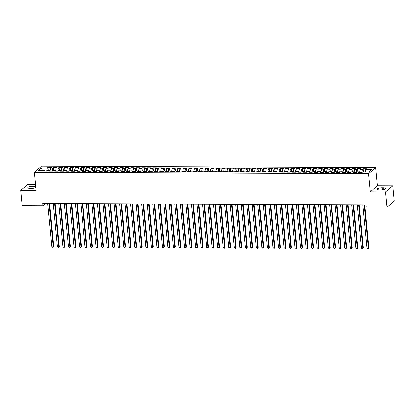 <?xml version="1.0" encoding="UTF-8"?>
<svg xmlns="http://www.w3.org/2000/svg" width="415" height="415" viewBox="0 0 415 415"><rect width="100%" height="100%" fill="white"/><g stroke="black" fill="none" stroke-linecap="round" stroke-linejoin="round"><path stroke-width="0.62" d="M35.472 184.312L27.992 184.281L20.75 190.35L22.218 205.617L43.056 205.705L45.743 203.459M375.725 167.676L41.557 166.249L34.315 172.318L368.484 173.745L375.725 167.676L377.468 185.775L370.227 191.844L385.54 191.906L392.782 185.837L377.468 185.775M392.782 185.837L394.25 201.109L387.008 207.178L385.54 191.906M42.698 170.57L41.267 168.028L38.253 170.555L44.332 170.581L43.642 171.162L46.957 171.177L47.652 170.591L49.862 170.601L49.167 171.182L52.482 171.198L53.177 170.617L55.387 170.627L54.692 171.208L58.012 171.224L58.707 170.638L60.917 170.648L60.222 171.229L63.537 171.245L64.232 170.664L66.442 170.674L65.746 171.255L69.066 171.271L69.761 170.69L71.971 170.695L71.276 171.281L74.591 171.291L75.286 170.71L77.496 170.721L76.801 171.302L80.121 171.317L80.816 170.736L83.026 170.741L82.331 171.328L85.646 171.338L86.341 170.757L88.551 170.767L87.856 171.348L91.175 171.364L91.865 170.783L94.081 170.793L93.385 171.374L96.7 171.39L97.395 170.804L99.605 170.814L98.91 171.395L102.225 171.411L102.92 170.83L105.135 170.84L104.44 171.421L107.755 171.437L108.45 170.85L110.66 170.861L109.965 171.442L113.279 171.457L113.975 170.876L116.19 170.887L115.495 171.468L118.809 171.483L119.504 170.902L121.714 170.907L121.019 171.494L124.334 171.504L125.029 170.923L127.239 170.933L126.549 171.514L129.864 171.53L130.559 170.949L132.769 170.954L132.074 171.54L135.389 171.551L136.084 170.97L138.294 170.98L137.598 171.561L140.918 171.577L141.614 170.996L143.823 171.006L143.128 171.587L146.443 171.603L147.138 171.016L149.348 171.027L148.653 171.608L151.973 171.623L152.668 171.042L154.878 171.053L154.183 171.634L157.498 171.649L158.193 171.063L160.403 171.073L159.708 171.654L163.028 171.67L163.723 171.089L165.933 171.099L165.237 171.68L168.552 171.696L169.247 171.115L171.457 171.12L170.762 171.706L174.082 171.717L174.772 171.136L176.987 171.146L176.292 171.727L179.607 171.743L180.302 171.162L182.512 171.167L181.817 171.753L185.132 171.763L185.827 171.182L188.042 171.193L187.347 171.774L190.661 171.789L191.357 171.208L193.566 171.219L192.871 171.8L196.186 171.815L196.881 171.229L199.091 171.239L198.401 171.82L201.716 171.836L202.411 171.255L204.621 171.265L203.926 171.846L207.241 171.862L207.936 171.276L210.146 171.286L209.451 171.867L212.771 171.883L213.466 171.302L215.675 171.312L214.98 171.893L218.295 171.909L218.99 171.328L221.2 171.333L220.505 171.919L223.825 171.929L224.52 171.348L226.73 171.359L226.035 171.94L229.35 171.955L230.045 171.374L232.255 171.379L231.56 171.966L234.88 171.976L235.575 171.395L237.785 171.405L237.09 171.986L240.404 172.002L241.099 171.421L243.309 171.431L242.614 172.012L245.934 172.028L246.624 171.442L248.839 171.452L248.144 172.033L251.459 172.049L252.154 171.468L254.364 171.478L253.669 172.059L256.984 172.075L257.679 171.488L259.894 171.499L259.199 172.08L262.513 172.095L263.209 171.514L265.418 171.525L264.723 172.106L268.038 172.121L268.733 171.54L270.948 171.545L270.253 172.132L273.568 172.142L274.263 171.561L276.473 171.571L275.778 172.152L279.093 172.168L279.788 171.587L281.998 171.592L281.308 172.178L284.623 172.189L285.318 171.608L287.528 171.618L286.832 172.199L290.147 172.215L290.842 171.634L293.052 171.644L292.357 172.225L295.677 172.241L296.372 171.654L298.582 171.665L297.887 172.246L301.202 172.261L301.897 171.68L304.107 171.691L303.412 172.272L306.732 172.287L307.427 171.701L309.637 171.711L308.942 172.292L312.256 172.308L312.952 171.727L315.161 171.737L314.466 172.318L317.786 172.334L318.481 171.753L320.691 171.758L319.996 172.344L323.311 172.355L324.006 171.774L326.216 171.784L325.521 172.365L328.836 172.381L329.531 171.8L331.746 171.805L331.051 172.391L334.365 172.401L335.061 171.82L337.271 171.831L336.575 172.412L339.89 172.427L340.585 171.846L342.8 171.857L342.105 172.438L345.42 172.453L346.115 171.867L348.325 171.877L347.63 172.458L350.945 172.474L351.64 171.893L353.85 171.903L353.16 172.484L356.475 172.5L357.17 171.914L359.38 171.924L358.685 172.505L361.999 172.521L362.694 171.94L368.774 171.966L371.788 169.439L365.708 169.413L366.404 168.832L363.089 168.817L362.394 169.398L360.184 169.387L360.879 168.806L357.559 168.791L356.864 169.377L354.654 169.367L355.349 168.786L352.034 168.77L351.339 169.351L349.129 169.341L349.824 168.76L346.504 168.744L345.814 169.33L343.599 169.32L344.294 168.739L340.98 168.723L340.284 169.304L338.075 169.294L338.77 168.713L335.455 168.698L334.76 169.279L332.545 169.273L333.24 168.687L329.925 168.677L329.23 169.258L327.02 169.247L327.715 168.666L324.4 168.651L323.705 169.232L321.495 169.227L322.185 168.64L318.87 168.63L318.175 169.211L315.965 169.201L316.661 168.62L313.346 168.604L312.651 169.185L310.441 169.175L311.136 168.594L307.816 168.578L307.121 169.164L304.911 169.154L305.606 168.573L302.291 168.557L301.596 169.138L299.386 169.128L300.081 168.547L296.761 168.532L296.066 169.118L293.856 169.107L294.551 168.526L291.237 168.511L290.542 169.092L288.332 169.081L289.027 168.5L285.707 168.485L285.012 169.066L282.802 169.061L283.497 168.474L280.182 168.464L279.487 169.045L277.277 169.035L277.972 168.454L274.652 168.438L273.962 169.019L271.747 169.014L272.442 168.428L269.127 168.417L268.432 168.998L266.223 168.988L266.918 168.407L263.603 168.391L262.908 168.972L260.693 168.962L261.388 168.381L258.073 168.366L257.378 168.952L255.168 168.941L255.863 168.36L252.548 168.345L251.853 168.926L249.638 168.915L250.333 168.334L247.018 168.319L246.323 168.905L244.113 168.895L244.809 168.314L241.494 168.298L240.799 168.879L238.589 168.869L239.279 168.288L235.964 168.272L235.269 168.853L233.059 168.848L233.754 168.262L230.439 168.251L229.744 168.832L227.534 168.822L228.229 168.241L224.909 168.225L224.214 168.806L222.004 168.801L222.699 168.215L219.385 168.205L218.689 168.786L216.48 168.775L217.175 168.194L213.855 168.179L213.16 168.76L210.95 168.749L211.645 168.168L208.33 168.153L207.635 168.739L205.425 168.729L206.12 168.148L202.8 168.132L202.105 168.713L199.895 168.703L200.59 168.122L197.275 168.106L196.58 168.692L194.37 168.682L195.066 168.101L191.751 168.085L191.056 168.666L188.841 168.656L189.536 168.075L186.221 168.059L185.526 168.64L183.316 168.635L184.011 168.049L180.696 168.039L180.001 168.62L177.786 168.609L178.481 168.028L175.166 168.013L174.471 168.594L172.261 168.589L172.956 168.002L169.642 167.992L168.947 168.573L166.737 168.563L167.427 167.982L164.112 167.966L163.417 168.547L161.207 168.537L161.902 167.956L158.587 167.94L157.892 168.526L155.682 168.516L156.377 167.935L153.057 167.919L152.362 168.5L150.152 168.49L150.847 167.909L147.532 167.893L146.837 168.48L144.628 168.469L145.323 167.888L142.003 167.873L141.308 168.454L139.098 168.443L139.793 167.862L136.478 167.847L135.783 168.428L133.573 168.423L134.268 167.836L130.948 167.826L130.253 168.407L128.043 168.397L128.738 167.816L125.423 167.8L124.728 168.381L122.518 168.376L123.214 167.79L119.894 167.779L119.204 168.36L116.989 168.35L117.684 167.769L114.369 167.753L113.674 168.334L111.464 168.324L112.159 167.743L108.844 167.727L108.149 168.314L105.934 168.303L106.629 167.722L103.314 167.707L102.619 168.288L100.409 168.277L101.104 167.696L97.79 167.681L97.094 168.267L94.879 168.257L95.575 167.676L92.26 167.66L91.565 168.241L89.355 168.231L90.05 167.65L86.735 167.634L86.04 168.215L83.83 168.21L84.525 167.624L81.205 167.613L80.51 168.194L78.3 168.184L78.995 167.603L75.68 167.587L74.985 168.168L72.775 168.163L73.471 167.577L70.151 167.567L69.455 168.148L67.246 168.137L67.941 167.556L64.626 167.541L63.931 168.122L61.721 168.111L62.416 167.53L59.096 167.515L58.401 168.101L56.191 168.091L56.886 167.51L53.571 167.494L52.876 168.075L50.666 168.065L51.361 167.484L48.041 167.468L48.342 170.596M41.267 168.028L47.352 168.054L48.041 167.468M387.008 207.178L366.17 207.09L365.952 204.828L42.838 203.443L43.056 205.705M52.332 171.198L50.101 170.985L50.666 168.065M52.876 168.075L52.311 170.996M44.332 170.581L44.701 171.167M57.856 171.224L55.626 171.006L56.191 168.091M58.401 168.101L57.841 171.016M49.862 170.601L50.225 171.188M63.386 171.245L61.155 171.032L61.721 168.111M63.931 168.122L63.365 171.042M55.387 170.627L55.755 171.213M68.911 171.271L66.68 171.058L67.246 168.137M69.455 168.148L68.89 171.063M60.917 170.648L61.28 171.234M74.441 171.291L72.21 171.079L72.775 168.163M74.985 168.168L74.42 171.089M66.442 170.674L66.81 171.26M79.965 171.317L77.735 171.105L78.3 168.184M80.51 168.194L79.945 171.11M71.971 170.695L72.335 171.281M85.495 171.338L83.265 171.125L83.83 168.21M86.04 168.215L85.474 171.136M77.496 170.721L77.864 171.307M91.02 171.364L88.789 171.151L89.355 168.231M91.565 168.241L90.999 171.162M83.026 170.741L83.389 171.333M96.55 171.385L94.319 171.172L94.879 168.257M97.094 168.267L96.529 171.182M88.551 170.767L88.919 171.354M102.074 171.411L99.844 171.198L100.409 168.277M102.619 168.288L102.054 171.208M94.081 170.793L94.444 171.379M107.599 171.437L105.374 171.219L105.934 168.303M108.149 168.314L107.584 171.229M99.605 170.814L99.974 171.4M113.129 171.457L110.898 171.245L111.464 168.324M113.674 168.334L113.108 171.255M105.135 170.84L105.498 171.426M118.654 171.483L116.423 171.271L116.989 168.35M119.204 168.36L118.638 171.276M110.66 170.861L111.028 171.447M124.184 171.504L121.953 171.291L122.518 168.376M124.728 168.381L124.163 171.302M116.19 170.887L116.553 171.473M129.708 171.53L127.478 171.317L128.043 168.397M130.253 168.407L129.693 171.322M121.714 170.907L122.077 171.494M135.238 171.551L133.007 171.338L133.573 168.423M135.783 168.428L135.217 171.348M127.239 170.933L127.607 171.519M140.763 171.577L138.532 171.364L139.098 168.443M141.308 168.454L140.742 171.374M132.769 170.954L133.132 171.545M146.293 171.597L144.062 171.385L144.628 168.469M146.837 168.48L146.272 171.395M138.294 170.98L138.662 171.566M151.817 171.623L149.587 171.411L150.152 168.49M152.362 168.5L151.797 171.421M143.823 171.006L144.187 171.592M157.347 171.649L155.117 171.431L155.682 168.516M157.892 168.526L157.327 171.442M149.348 171.027L149.716 171.613M162.872 171.67L160.641 171.457L161.207 168.537M163.417 168.547L162.851 171.468M154.878 171.053L155.241 171.639M168.402 171.696L166.171 171.483L166.737 168.563M168.947 168.573L168.381 171.488M160.403 171.073L160.771 171.66M173.927 171.717L171.696 171.504L172.261 168.589M174.471 168.594L173.906 171.514M165.933 171.099L166.296 171.685M179.451 171.743L177.226 171.53L177.786 168.609M180.001 168.62L179.436 171.535M171.457 171.12L171.826 171.706M184.981 171.763L182.75 171.551L183.316 168.635M185.526 168.64L184.96 171.561M176.987 171.146L177.35 171.732M190.506 171.789L188.28 171.577L188.841 168.656M191.056 168.666L190.49 171.587M182.512 171.167L182.88 171.758M196.036 171.81L193.805 171.597L194.37 168.682M196.58 168.692L196.015 171.608M188.042 171.193L188.405 171.779M201.56 171.836L199.33 171.623L199.895 168.703M202.105 168.713L201.545 171.634M193.566 171.219L193.935 171.805M207.09 171.862L204.86 171.644L205.425 168.729M207.635 168.739L207.069 171.654M199.091 171.239L199.459 171.826M212.615 171.883L210.384 171.67L210.95 168.749M213.16 168.76L212.599 171.68M204.621 171.265L204.984 171.851M218.145 171.909L215.914 171.696M216.48 168.775L215.914 171.691M218.689 168.786L218.124 171.701M210.146 171.286L210.514 171.872M223.669 171.929L221.439 171.717L222.004 168.801M224.214 168.806L223.649 171.727M215.675 171.312L216.039 171.898M229.199 171.955L226.969 171.743L227.534 168.822M229.744 168.832L229.179 171.748M221.2 171.333L221.569 171.919M234.724 171.976L232.493 171.763L233.059 168.848M235.269 168.853L234.703 171.774M226.73 171.359L227.093 171.945M240.254 172.002L238.023 171.789L238.589 168.869M240.799 168.879L240.233 171.8M232.255 171.379L232.623 171.971M245.779 172.023L243.548 171.81L244.113 168.895M246.323 168.905L245.758 171.82M237.785 171.405L238.148 171.992M251.308 172.049L249.078 171.836L249.638 168.915M251.853 168.926L251.288 171.846M243.309 171.431L243.678 172.018M256.833 172.075L254.603 171.857L255.168 168.941M257.378 168.952L256.812 171.867M248.839 171.452L249.202 172.038M262.358 172.095L260.132 171.883L260.693 168.962M262.908 168.972L262.342 171.893M254.364 171.478L254.732 172.064M267.888 172.121L265.657 171.909L266.223 168.988M268.432 168.998L267.867 171.914M259.894 171.499L260.257 172.085M273.412 172.142L271.182 171.929L271.747 169.014M273.962 169.019L273.397 171.94M265.418 171.525L265.787 172.111M278.942 172.168L276.712 171.955L277.277 169.035M279.487 169.045L278.921 171.96M270.948 171.545L271.311 172.132M284.467 172.189L282.236 171.976L282.802 169.061M285.012 169.066L284.451 171.986M276.473 171.571L276.836 172.158M289.997 172.215L287.766 172.002L288.332 169.081M290.542 169.092L289.976 172.012M281.998 171.592L282.366 172.184M295.522 172.235L293.291 172.023L293.856 169.107M296.066 169.118L295.501 172.033M287.528 171.618L287.891 172.204M301.051 172.261L298.821 172.049L299.386 169.128M301.596 169.138L301.031 172.059M293.052 171.644L293.421 172.23M306.576 172.287L304.345 172.069L304.911 169.154M307.121 169.164L306.555 172.08M298.582 171.665L298.945 172.251M312.106 172.308L309.875 172.095L310.441 169.175M312.651 169.185L312.085 172.106M304.107 171.691L304.475 172.277M317.631 172.334L315.4 172.121L315.965 169.201M318.175 169.211L317.61 172.126M309.637 171.711L310 172.298M323.161 172.355L320.93 172.142L321.495 169.227M323.705 169.232L323.14 172.152M315.161 171.737L315.53 172.324M328.685 172.381L326.455 172.168L327.02 169.247M329.23 169.258L328.664 172.178M320.691 171.758L321.054 172.344M334.21 172.401L331.984 172.189L332.545 169.273M334.76 169.279L334.194 172.199M326.216 171.784L326.584 172.37M339.74 172.427L337.509 172.215L338.075 169.294M340.284 169.304L339.719 172.225M331.746 171.805L332.109 172.396M345.264 172.448L343.039 172.235M343.599 169.32L343.034 172.235M345.814 169.33L345.249 172.246M337.271 171.831L337.639 172.417M350.794 172.474L348.564 172.261L349.129 169.341M351.339 169.351L350.774 172.272M342.8 171.857L343.163 172.443M356.319 172.5L354.088 172.282L354.654 169.367M356.864 169.377L356.303 172.292M348.325 171.877L348.688 172.464M361.849 172.521L359.618 172.308L360.184 169.387M362.394 169.398L361.828 172.318M353.85 171.903L354.218 172.49M365.708 169.413L365.221 171.95M359.38 171.924L359.743 172.51M370.227 191.844L368.484 173.745M20.75 190.35L36.058 190.412L34.315 172.318M46.802 171.172L44.571 170.959M47.352 168.054L46.786 170.97M380.721 189.894A3.766 0.991 -5.5 0 0 385.727 188.483A3.766 0.991 -5.5 0 0 383.227 187.793L382.231 187.788A3.766 0.991 -5.5 0 0 377.23 189.199A3.766 0.991 -5.5 0 0 379.725 189.888L380.721 189.894M35.685 186.522A3.766 0.991 -5.5 0 0 33.802 186.299L32.811 186.294A3.766 0.991 -5.5 0 0 27.805 187.704A3.766 0.991 -5.5 0 0 30.305 188.394L31.296 188.4A3.766 0.991 -5.5 0 0 35.783 187.564M363.089 168.817L363.39 171.945M357.559 168.791L357.86 171.919M352.034 168.77L352.335 171.893M346.504 168.744L346.81 171.872M340.98 168.723L341.28 171.846M335.455 168.698L335.756 171.826M329.925 168.677L330.226 171.8M324.4 168.651L324.701 171.779M318.87 168.63L319.171 171.753M313.346 168.604L313.647 171.732M307.816 168.578L308.117 171.706M302.291 168.557L302.592 171.68M296.761 168.532L297.062 171.66M291.237 168.511L291.538 171.634M285.707 168.485L286.008 171.613M280.182 168.464L280.483 171.587M274.652 168.438L274.953 171.566M269.127 168.417L269.428 171.54M263.603 168.391L263.904 171.519M258.073 168.366L258.374 171.494M252.548 168.345L252.849 171.468M247.018 168.319L247.319 171.447M241.494 168.298L241.795 171.421M235.964 168.272L236.265 171.4M230.439 168.251L230.74 171.374M224.909 168.225L225.21 171.354M219.385 168.205L219.685 171.328M213.855 168.179L214.156 171.307M208.33 168.153L208.631 171.281M202.8 168.132L203.101 171.255M197.275 168.106L197.576 171.234M191.751 168.085L192.052 171.208M186.221 168.059L186.522 171.188M180.696 168.039L180.997 171.162M175.166 168.013L175.467 171.141M169.642 167.992L169.943 171.115M164.112 167.966L164.413 171.094M158.587 167.94L158.888 171.068M153.057 167.919L153.358 171.042M147.532 167.893L147.833 171.022M142.003 167.873L142.304 170.996M136.478 167.847L136.779 170.975M130.948 167.826L131.249 170.949M125.423 167.8L125.724 170.928M119.894 167.779L120.194 170.902M114.369 167.753L114.67 170.881M108.844 167.727L109.145 170.856M103.314 167.707L103.615 170.83M97.79 167.681L98.09 170.809M92.26 167.66L92.561 170.783M86.735 167.634L87.036 170.762M81.205 167.613L81.506 170.736M75.68 167.587L75.981 170.715M70.151 167.567L70.451 170.69M64.626 167.541L64.927 170.669M59.096 167.515L59.397 170.643M53.571 167.494L53.872 170.617M364.142 204.818L368.318 248.144L366.933 248.139L362.762 204.813M364.671 204.823L368.805 247.734L368.121 248.751L366.933 248.139M368.805 247.734L368.121 248.751M358.617 204.797L362.788 248.118L361.408 248.113L357.237 204.787M359.146 204.797L363.275 247.708L362.591 248.73L361.408 248.113M363.275 247.708L362.591 248.73M353.087 204.771L357.263 248.097L355.878 248.092L351.707 204.766M353.616 204.771L357.751 247.688L357.066 248.704L355.878 248.092M357.751 247.688L357.066 248.704M347.563 204.745L351.733 248.071L350.353 248.066L346.183 204.74M348.092 204.751L352.221 247.662L351.536 248.684L350.353 248.066M352.221 247.662L351.536 248.684M342.038 204.725L346.209 248.051L344.824 248.04L340.653 204.72M342.567 204.725L346.696 247.636L346.011 248.658L344.824 248.04M346.696 247.636L346.011 248.658M336.508 204.699L340.679 248.025L339.299 248.02L335.128 204.694M337.037 204.704L341.171 247.615L340.482 248.637L339.299 248.02M341.171 247.615L340.482 248.637M330.983 204.678L335.154 247.999L333.769 247.994L329.598 204.673M331.512 204.678L335.642 247.589L334.957 248.611L333.769 247.994M335.642 247.589L334.957 248.611M325.453 204.652L329.624 247.978L328.244 247.973L324.074 204.647M325.983 204.657L330.117 247.568L329.427 248.59L328.244 247.973M330.117 247.568L329.427 248.59M319.929 204.631L324.099 247.952L322.714 247.947L318.544 204.626M320.458 204.631L324.587 247.542L323.902 248.564L322.714 247.947M324.587 247.542L323.902 248.564M314.399 204.605L318.57 247.931L317.19 247.926L313.019 204.6M314.928 204.611L319.062 247.522L318.372 248.538L317.19 247.926M319.062 247.522L318.372 248.538M308.874 204.585L313.045 247.905L311.665 247.9L307.489 204.574M309.403 204.585L313.533 247.496L312.848 248.518L311.665 247.9M313.533 247.496L312.848 248.518M303.344 204.559L307.515 247.885L306.135 247.88L301.964 204.554M303.873 204.559L308.008 247.475L307.318 248.492L306.135 247.88M308.008 247.475L307.318 248.492M297.82 204.533L301.99 247.859L300.61 247.854L296.435 204.528M298.349 204.538L302.478 247.449L301.793 248.471L300.61 247.854M302.478 247.449L301.793 248.471M292.29 204.512L296.466 247.838L295.081 247.828L290.91 204.507M292.819 204.512L296.953 247.423L296.269 248.445L295.081 247.828M296.953 247.423L296.269 248.445M286.765 204.486L290.936 247.812L289.556 247.807L285.385 204.481M287.294 204.491L291.423 247.402L290.739 248.424L289.556 247.807M291.423 247.402L290.739 248.424M281.235 204.465L285.411 247.786L284.026 247.781L279.855 204.46M281.764 204.465L285.899 247.376L285.214 248.398L284.026 247.781M285.899 247.376L285.214 248.398M275.71 204.439L279.881 247.765L278.501 247.76L274.331 204.434M276.24 204.445L280.369 247.356L279.684 248.378L278.501 247.76M280.369 247.356L279.684 248.378M270.181 204.419L274.357 247.739L272.971 247.734L268.801 204.413M270.71 204.419L274.844 247.33L274.159 248.352L272.971 247.734M274.844 247.33L274.159 248.352M264.656 204.393L268.827 247.719L267.447 247.714L263.276 204.388M265.185 204.398L269.319 247.309L268.63 248.326L267.447 247.714M269.319 247.309L268.63 248.326M259.131 204.372L263.302 247.693L261.917 247.688L257.746 204.362M259.66 204.372L263.79 247.283L263.105 248.305L261.917 247.688M263.79 247.283L263.105 248.305M253.601 204.346L257.772 247.672L256.392 247.667L252.221 204.341M254.13 204.346L258.265 247.262L257.575 248.279L256.392 247.667M258.265 247.262L257.575 248.279M248.077 204.32L252.247 247.646L250.862 247.641L246.692 204.315M248.606 204.325L252.735 247.236L252.05 248.258L250.862 247.641M252.735 247.236L252.05 248.258M242.547 204.299L246.718 247.625L245.338 247.615L241.167 204.294M243.076 204.299L247.21 247.21L246.52 248.232L245.338 247.615M247.21 247.21L246.52 248.232M237.022 204.273L241.193 247.599L239.813 247.594L235.637 204.268M237.551 204.279L241.68 247.19L240.996 248.212L239.813 247.594M241.68 247.19L240.996 248.212M231.492 204.253L235.663 247.573L234.283 247.568L230.112 204.247M232.021 204.253L236.156 247.164L235.466 248.186L234.283 247.568M236.156 247.164L235.466 248.186M225.968 204.227L230.138 247.553L228.758 247.548L224.582 204.222M226.497 204.232L230.626 247.143L229.941 248.165L228.758 247.548M230.626 247.143L229.941 248.165M220.438 204.206L224.608 247.527L223.229 247.522L219.058 204.201M220.967 204.206L225.101 247.117L224.416 248.139L223.229 247.522M225.101 247.117L224.416 248.139M214.913 204.18L219.084 247.506L217.704 247.501L213.528 204.175M215.442 204.185L219.571 247.096L218.887 248.113L217.704 247.501M219.571 247.096L218.887 248.113M209.383 204.159L213.559 247.48L212.174 247.475L208.003 204.149M209.912 204.159L214.047 247.07L213.362 248.092L212.174 247.475M214.047 247.07L213.362 248.092M203.858 204.133L208.029 247.459L206.649 247.454L202.479 204.128M204.388 204.133L208.517 247.05L207.832 248.066L206.649 247.454M208.517 247.05L207.832 248.066M198.329 204.107L202.504 247.433L201.119 247.428L196.949 204.102M198.858 204.113L202.992 247.024L202.307 248.046L201.119 247.428M202.992 247.024L202.307 248.046M192.804 204.087L196.975 247.413L195.595 247.402L191.424 204.081M193.333 204.087L197.462 246.998L196.777 248.02L195.595 247.402M197.462 246.998L196.777 248.02M187.279 204.061L191.45 247.387L190.065 247.382L185.894 204.056M187.808 204.066L191.938 246.977L191.253 247.999L190.065 247.382M191.938 246.977L191.253 247.999M181.749 204.04L185.92 247.361L184.54 247.356L180.369 204.035M182.278 204.04L186.413 246.951L185.723 247.973L184.54 247.356M186.413 246.951L185.723 247.973M176.225 204.014L180.395 247.34L179.01 247.335L174.84 204.009M176.754 204.019L180.883 246.93L180.198 247.952L179.01 247.335M180.883 246.93L180.198 247.952M170.695 203.993L174.865 247.314L173.486 247.309L169.315 203.988M171.224 203.993L175.358 246.904L174.668 247.926L173.486 247.309M175.358 246.904L174.668 247.926M165.17 203.967L169.341 247.293L167.956 247.288L163.785 203.962M165.699 203.973L169.828 246.884L169.144 247.9L167.956 247.288M169.828 246.884L169.144 247.9M159.64 203.947L163.811 247.267L162.431 247.262L158.26 203.936M160.169 203.947L164.304 246.858L163.614 247.88L162.431 247.262M164.304 246.858L163.614 247.88M154.115 203.921L158.286 247.247L156.906 247.241L152.73 203.915M154.645 203.921L158.774 246.837L158.089 247.854L156.906 247.241M158.774 246.837L158.089 247.854M148.586 203.895L152.756 247.221L151.376 247.216L147.206 203.89M149.115 203.9L153.249 246.811L152.559 247.833L151.376 247.216M153.249 246.811L152.559 247.833M143.061 203.874L147.232 247.2L145.852 247.19L141.676 203.869M143.59 203.874L147.719 246.785L147.035 247.807L145.852 247.19M147.719 246.785L147.035 247.807M137.531 203.848L141.707 247.174L140.322 247.169L136.151 203.843M138.06 203.853L142.195 246.764L141.51 247.786L140.322 247.169M142.195 246.764L141.51 247.786M132.006 203.827L136.177 247.148L134.797 247.143L130.626 203.822M132.535 203.827L136.665 246.738L135.98 247.76L134.797 247.143M136.665 246.738L135.98 247.76M126.476 203.801L130.652 247.127L129.267 247.122L125.097 203.796M127.006 203.807L131.14 246.718L130.455 247.739L129.267 247.122M131.14 246.718L130.455 247.739M120.952 203.781L125.123 247.101L123.743 247.096L119.572 203.775M121.481 203.781L125.61 246.692L124.925 247.714L123.743 247.096M125.61 246.692L124.925 247.714M115.427 203.755L119.598 247.081L118.213 247.075L114.042 203.749M115.951 203.76L120.085 246.671L119.401 247.688L118.213 247.075M120.085 246.671L119.401 247.688M109.897 203.734L114.068 247.055L112.688 247.05L108.517 203.724M110.426 203.734L114.561 246.645L113.871 247.667L112.688 247.05M114.561 246.645L113.871 247.667M104.373 203.708L108.543 247.034L107.158 247.029L102.987 203.703M104.902 203.708L109.031 246.624L108.346 247.641L107.158 247.029M109.031 246.624L108.346 247.641M98.843 203.682L103.013 247.008L101.633 247.003L97.463 203.677M99.372 203.687L103.506 246.598L102.816 247.62L101.633 247.003M103.506 246.598L102.816 247.62M93.318 203.661L97.489 246.987L96.104 246.977L91.933 203.656M93.847 203.661L97.976 246.572L97.292 247.594L96.104 246.977M97.976 246.572L97.292 247.594M87.788 203.635L91.959 246.961L90.579 246.956L86.408 203.63M88.317 203.641L92.452 246.552L91.762 247.573L90.579 246.956M92.452 246.552L91.762 247.573M82.263 203.615L86.434 246.935L85.054 246.93L80.878 203.609M82.793 203.615L86.922 246.526L86.237 247.548L85.054 246.93M86.922 246.526L86.237 247.548M76.734 203.589L80.904 246.915L79.524 246.909L75.354 203.583M77.263 203.594L81.397 246.505L80.707 247.527L79.524 246.909M81.397 246.505L80.707 247.527M71.209 203.568L75.38 246.889L74 246.884L69.824 203.563M71.738 203.568L75.867 246.479L75.182 247.501L74 246.884M75.867 246.479L75.182 247.501M65.679 203.542L69.855 246.868L68.47 246.863L64.299 203.537M66.208 203.547L70.343 246.458L69.658 247.475L68.47 246.863M70.343 246.458L69.658 247.475M60.154 203.521L64.325 246.842L62.945 246.837L58.774 203.511M60.683 203.521L64.813 246.432L64.128 247.454L62.945 246.837M64.813 246.432L64.128 247.454M54.624 203.495L58.8 246.821L57.415 246.816L53.245 203.49M55.154 203.495L59.288 246.411L58.603 247.428L57.415 246.816M59.288 246.411L58.603 247.428M49.1 203.469L53.27 246.795L51.891 246.79L47.72 203.464M49.629 203.475L53.758 246.386L53.073 247.407L51.891 246.79M53.758 246.386L53.073 247.407M383.403 189.634L383.227 187.793M382.423 189.79L382.231 187.788M33.003 188.296L32.811 186.294M33.978 188.14L33.802 186.299"/></g></svg>
